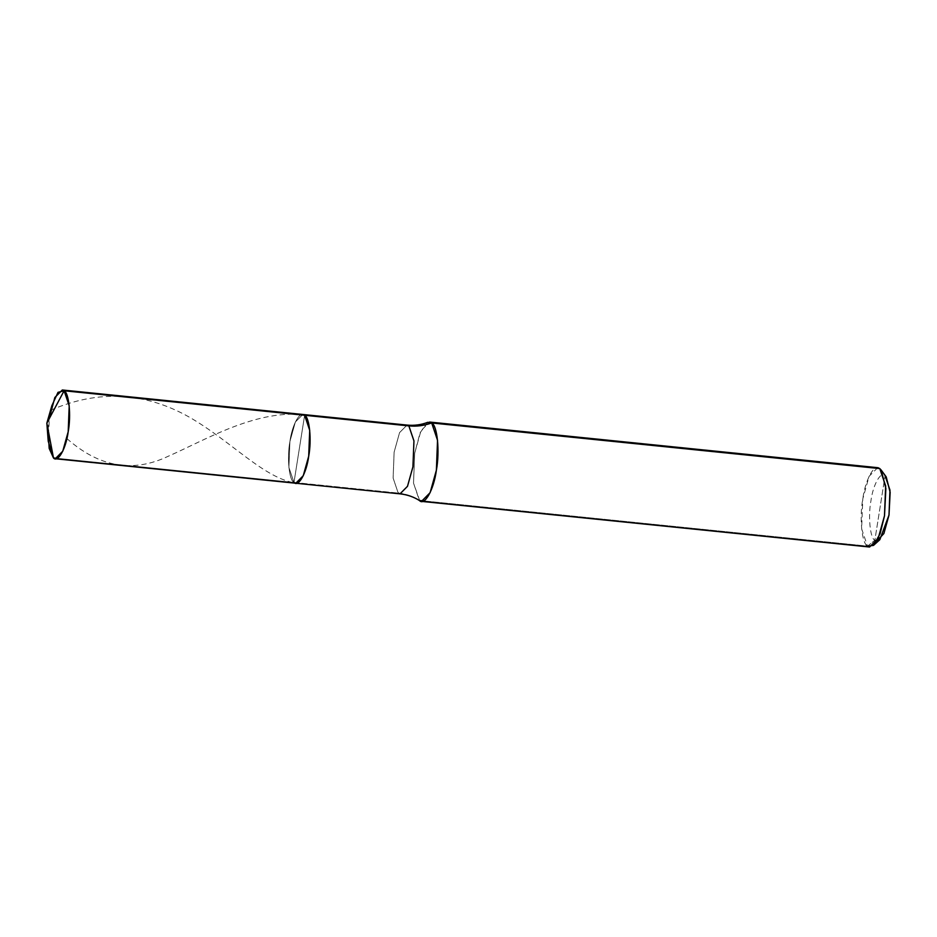 <?xml version="1.0" encoding="UTF-8"?>
<svg xmlns="http://www.w3.org/2000/svg" width="937" height="937" viewBox="0 0 937 937"><rect width="100%" height="100%" fill="white"/><g stroke="black" fill="none" stroke-linecap="round" stroke-linejoin="round"><path stroke-width="0.7" stroke-dasharray="4.68 3.51" d="M299.301 448.858L304.63 415.267C300.215 410.125 292.11 424.566 289.908 441.514C286.851 457.806 289.1 480.318 293.984 482.45L304.63 415.267C300.215 410.125 292.11 424.566 289.908 441.514C286.851 457.806 289.1 480.318 293.984 482.45L57.239 458.345L293.984 482.45L299.301 448.858M295.811 483.234L293.984 482.45L288.901 467.422L289.908 441.514L295.354 422.001L302.803 414.482L295.354 422.001L289.908 441.514L288.901 467.422L293.984 482.45L398.202 493.073L293.984 482.45M51.863 405.686L49.392 417.024L48.232 441.257M48.103 429.72L49.111 418.909M869.606 547.009L867.51 546.107L874.842 540.298L885.078 475.68C880.827 470.749 873.038 484.628 870.918 500.92C867.978 516.592 870.145 538.248 874.842 540.298L885.078 475.68L882.349 472.025L886.215 476.898M400.029 493.846L398.202 493.073L393.118 478.034L394.126 452.126L399.572 432.613L407.033 425.093L399.572 432.613L394.126 452.126L393.118 478.034L398.202 493.073C405.92 493.881 412.983 496.352 419.401 500.475C412.983 496.352 405.92 493.881 398.202 493.073M419.764 500.745L413.522 483.129L414.681 453.239L420.971 430.727L429.579 422.048M877.688 467.68L869.079 476.359L862.801 498.871L861.63 528.761L867.51 546.107L423.735 500.92L867.51 546.107L874.842 540.298L879.82 539.712M876.809 541.059L874.842 540.298C870.145 538.248 867.978 516.592 870.918 500.92C873.038 484.628 880.827 470.749 885.078 475.68M427.752 422.318L420.045 432.824L414.681 453.239L413.522 483.129L419.401 500.475M879.784 468.582C874.689 462.655 865.355 479.311 862.801 498.871C859.276 517.669 861.864 543.647 867.51 546.107M50.703 410.172C98.233 389.651 144.275 391.889 188.841 416.871C231.931 441.491 264.246 478.866 296.701 483.199M66.878 438.563C99.193 467.212 132.984 473.103 168.262 456.249C205.671 439.828 253.868 410.652 301.913 414.517"/><path stroke-width="1.41" d="M49.111 418.909L54.838 397.511L62.299 389.991L64.114 390.764C69.01 392.908 71.247 415.419 68.202 431.711C65.988 448.659 57.883 463.101 53.479 457.959L46.85 423.149L64.114 390.764L304.63 415.267L309.714 430.294L308.706 456.202L303.26 475.715L295.811 483.234L303.26 475.715L308.706 456.202L309.714 430.294L304.63 415.267C309.515 417.398 311.763 439.91 308.706 456.202C306.493 473.15 298.399 487.591 293.984 482.45L295.811 483.234L55.295 458.743L62.756 451.224L68.202 431.711L69.209 405.803L64.114 390.764L58 392.345L51.863 405.686L46.85 423.149L64.114 390.764L304.63 415.267L302.803 414.482L304.63 415.267C309.515 417.398 311.763 439.91 308.706 456.202C306.493 473.15 298.399 487.591 293.984 482.45M48.103 429.72L49.181 448.401L53.479 457.959L46.85 423.149L48.232 441.257L53.479 457.959L57.239 458.345L53.479 457.959L55.295 458.743M62.299 389.991L407.033 425.093C414.388 425.773 421.287 424.848 427.752 422.318L879.784 468.582L882.349 472.025L879.784 468.582L877.688 467.68L429.579 422.048L431.676 422.95C424.18 425.656 416.567 426.64 408.848 425.878L407.033 425.093L408.848 425.878L304.63 415.267L408.848 425.878L413.943 440.905L412.936 466.813L407.49 486.326L400.029 493.846L407.49 486.326L412.936 466.813L413.943 440.905L408.848 425.878C416.567 426.64 424.18 425.656 431.676 422.95C437.321 425.41 439.91 451.388 436.384 470.187C433.831 489.746 424.484 506.402 419.401 500.475L421.498 501.377L430.106 492.698L436.384 470.187L437.544 440.296L431.676 422.95L879.784 468.582L885.664 485.928L884.493 515.818L878.215 538.33L869.606 547.009L421.498 501.377M398.202 493.073L400.029 493.846L295.811 483.234M423.735 500.92L419.401 500.475L423.735 500.92M873.483 545.404L879.82 539.712L889.002 515.057L890.15 492.288L886.215 476.898L881.155 470.034L885.875 488.493L884.493 515.818L880.054 533.832L873.483 545.404L867.51 546.107M879.784 468.582L881.155 470.034M885.078 475.68L889.974 490.145L889.002 515.057L883.872 533.563L876.809 541.059M419.764 500.745C413.943 496.961 407.372 494.666 400.029 493.846"/></g></svg>
